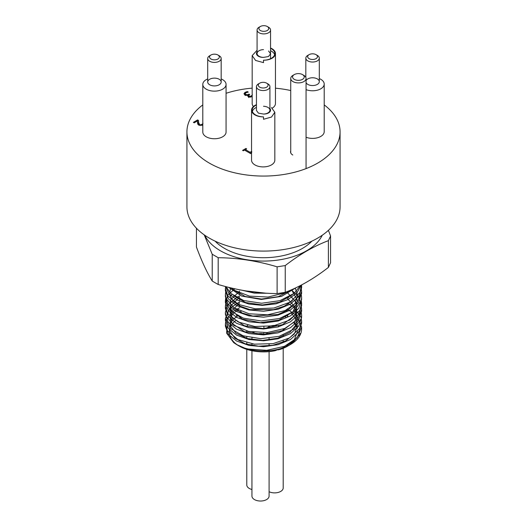 <?xml version="1.0" encoding="UTF-8"?>
<svg xmlns="http://www.w3.org/2000/svg" width="527" height="527" viewBox="0 0 527 527"><rect width="100%" height="100%" fill="white"/><g stroke="black" fill="none" stroke-linecap="round" stroke-linejoin="round"><path stroke-width="0.79" d="M290.028 290.384L285.522 292.696L268.052 297.05L249.488 296.128L234.304 290.278L231.188 287.926M300.377 285.529L294.349 293.256L279.969 300.647L261.616 303.242L243.718 300.542L230.595 293.302L226.076 286.655M301.582 284.903L299.903 292.452L290.14 302.136L273.941 308.031L255.233 308.815L238.514 304.415L227.829 296.009L225.398 288.612L225.576 286.53M301.286 288.605L301.609 291.563L297.478 301.964L285.166 310.568L267.624 314.81L249.08 313.769L234.021 307.814L226.076 298.493L225.398 294.514L225.773 291.563M301.286 294.521L301.602 297.472L301.22 300.733L294.092 311.193L279.573 318.486L261.181 320.963L243.349 318.143L230.378 310.818L225.398 300.864L225.773 297.478M301.292 300.423L301.602 303.374L299.771 310.423L289.824 320.047L273.526 325.831L254.804 326.49L238.184 321.984L227.677 313.506L225.398 306.332L225.813 303.216L226.926 300.423M230.042 296.279L231.992 294.514M235.964 291.846L236.465 291.563M287.9 291.563L288.572 291.918M301.286 306.325L301.609 309.283L297.281 319.922L284.804 328.446L267.189 332.57L248.678 331.404L233.751 325.357L225.997 315.983L225.398 312.241L227.295 305.667L237.334 297.011L239.607 295.937M287.9 297.465L288.572 297.821M301.286 312.241L301.602 315.192L301.154 318.716L293.829 329.125L279.178 336.325L260.746 338.683L242.98 335.745L230.161 328.328L225.391 318.348L229.818 308.308L239.607 301.846M287.393 303.124L293.387 306.819L301.042 317.149L301.602 321.101L299.632 328.393L289.507 337.952L273.105 343.63L254.383 344.164L237.861 339.546L227.532 331.002L225.398 324.052L225.879 320.699L233.303 311.246L239.633 307.748M287.182 308.927L296.945 315.989L301.609 327.01L297.076 337.873L284.442 346.318L266.754 350.323L248.283 349.039L244.699 348.103L236.695 344.605L233.705 342.655L226.564 333.097L227.341 324.777M230.266 320.475L232.394 318.46M236.307 315.726L236.867 315.403M287.156 315.561L287.9 315.983M295.588 339.408L289.119 345.257M288.164 345.837L278.184 349.935M285.173 347.062L294.231 339.994L297.603 331.345M297.254 328.077L296.418 325.62M296.187 325.126L294.613 322.564M287.452 316.259L286.662 315.798M237.73 315.851L233.461 319.217L231.129 322.168M230.701 322.932L229.759 330.831L234.838 338.215L245.035 343.696L258.52 346.219L272.894 345.271L285.594 340.943L294.356 333.934L297.61 325.436M297.254 322.168L296.747 320.521M296.181 319.217L291.359 313.183M287.446 310.357L286.859 310.008M237.73 309.942L233.461 313.308M233.448 313.321L231.129 316.266M230.701 317.023L229.93 325.482L236.004 333.229L247.69 338.591L262.604 340.402L277.696 338.196L289.896 332.333L296.708 323.927L296.747 314.599M296.181 313.308L294.613 310.752M239.607 302.959L230.095 312.478L231.926 323.347L244.482 331.694L263.5 334.48L282.518 330.574L295.074 321.121L296.905 309.138L287.393 298.506M239.607 297.044L230.095 306.569L231.926 317.438L244.482 325.778L263.5 328.571L282.518 324.672L295.074 315.218L296.905 303.236L287.393 292.604M239.607 291.141L230.266 300.225L231.346 310.706L242.519 319.118L260.266 322.662L279.027 320.06L292.92 311.951L297.584 300.726L291.556 289.725M233.54 307.485L241.649 312.84L252.828 316.062L277.907 314.507L288.276 309.83L295.166 303.256L297.61 295.66L295.258 288.045M230.556 287.775L229.541 294.382L232.776 300.759L239.851 306.068L249.884 309.599L273.592 309.685L284.303 306.147L292.413 300.653M233.54 295.667L245.622 302.538L262.446 304.962L279.554 302.162L292.399 294.758M233.54 289.764L245.22 296.497L261.497 299.053L278.282 296.668L291.345 289.817M246.425 290.97L264.857 293.071M236.695 344.605L239.284 346.101A34.248 19.769 0 0 0 275.041 350.738L288.868 345.435M289.54 345.033L299.455 334.849L300.08 333.433M238.586 310.35L237.73 310.765M225.444 325.113L225.391 326.193L228.296 334.243L236.557 341.009L248.915 345.409L263.5 346.72L278.085 344.671L290.443 339.533L298.704 332.03L301.609 323.242L301.563 322.149M238.586 304.448L237.723 304.863M225.444 319.243L225.398 320.284L228.296 328.334L236.551 335.106L248.915 339.507L263.5 340.804L278.078 338.762L290.443 333.631L298.71 326.121L301.602 317.333L301.563 316.253M238.586 298.539L237.73 298.954M225.444 313.288L225.391 314.375L228.296 322.432L236.557 329.197L248.922 333.591L263.5 334.902L278.085 332.86L290.443 327.722L298.704 320.212L301.563 310.39M238.586 292.63L237.73 293.045M225.444 307.399L225.398 308.473L228.296 316.523L236.557 323.288L248.915 327.689L263.5 328.993L278.085 326.951L290.443 321.813L298.704 314.303L301.609 305.515L298.954 297.103L291.365 289.81M234.811 288.756L227.829 295.166L225.398 302.564L228.296 310.614L236.551 317.386L248.922 321.78L263.5 323.084L278.078 321.042L290.443 315.904L298.704 308.4L301.602 299.613L301.563 298.539M225.444 295.568L225.391 296.655L228.296 304.705L236.557 311.47L248.922 315.871L263.5 317.182L278.085 315.139L290.443 309.995L298.704 302.491L301.563 292.663M225.444 289.679L225.398 290.746L228.296 298.796L236.557 305.568L248.915 309.968L263.5 311.273L278.085 309.224L290.443 304.086L298.704 296.582L301.609 287.795L301.563 286.688M225.516 286.51L229.1 293.888L237.222 300.015L248.823 304.039L262.347 305.383L276.029 303.829L288.058 299.527L296.846 293.005L301.233 285.087M228.52 287.281L241.669 296.062L261.326 299.474L281.622 296.345L296.523 287.446M241.649 290.146L254.271 293.124L268.124 293.275M279.363 349.645A34.248 19.769 0 0 0 287.716 346.101A34.248 19.769 0 0 0 288.091 345.877M289.007 345.31A34.248 19.769 0 0 0 294.843 340.086M297.156 328.466A34.248 19.769 0 0 0 296.451 326.733M295.891 325.699A34.248 19.769 0 0 0 293.974 323.097M285.884 317.155A34.248 19.769 0 0 0 284.791 316.635M240.905 317.261A34.248 19.769 0 0 0 239.792 317.853M235.628 320.627A34.248 19.769 0 0 0 232.354 323.901M232.143 324.171A34.248 19.769 0 0 0 230.483 326.872M229.956 328.123A34.248 19.769 0 0 0 238.026 345.33M301.569 328.025A38.102 22.002 180 0 1 301.602 328.967A38.102 22.002 180 0 1 290.443 344.526A38.102 22.002 180 0 1 244.699 348.103M204.199 234.844L212.223 254.271A188.053 108.575 60 0 1 215.2 255.951A188.053 108.575 60 0 1 218.185 257.71C237.822 257.881 257.466 260.924 277.11 266.827L285.245 265.568C299.626 254.403 314.006 246.096 328.387 240.661L330.567 235.964L330.567 262.729L328.387 267.426C314.006 278.592 299.626 286.899 285.245 292.333L277.11 293.592C257.466 293.42 237.822 290.377 218.185 284.475A188.053 108.575 60 0 1 215.2 282.795A188.053 108.575 60 0 1 212.223 281.036C206.959 272.558 201.696 261.221 196.433 247.011L196.433 228.211M204.733 235.22A60.954 35.19 0 0 0 263.5 261.076A60.954 35.19 0 0 0 322.267 235.22M330.567 235.964L328.407 230.332M212.223 254.271L212.223 281.036M218.185 284.475L218.185 257.71M277.11 266.827L277.11 293.592M328.387 240.661L328.387 267.426M285.245 292.333L285.245 265.568M286.457 310.93A23.893 13.794 0 0 0 286.945 309.757M240.727 311.279A23.893 13.794 0 0 0 241.827 312.919M252.176 96.454L250.2 97.152L248.336 96.777L247.71 95.881L248 95.13L246.643 95.407L244.903 94.952L243.968 93.714L245.022 92.383L247.301 91.546L248.27 92.106L245.865 92.805L245.213 93.622L245.898 94.452L247.301 94.788L248.955 94.109L249.712 94.55L248.691 95.585L249.166 96.184L250.266 96.408L252.071 95.361L252.071 96.52M248.955 94.109L248.955 95.058M248.691 96.237L248.065 96.553M245.213 95.558L245.213 95.11M247.301 91.546L247.301 92.291M245.213 94.247L244.528 94.689M248.065 95.17L248.065 96.593M252.071 95.361L252.361 94.748M202.796 124.965L198.758 125.136L197.75 124.141L197.526 120.881L194.18 122.817L193.389 122.356L197.592 119.932L198.56 120.485L198.554 122.389L199.641 124.57L200.833 124.873L202.697 123.865L202.697 125.024M197.526 120.881L197.506 123.16M202.697 123.865L202.981 123.265M198.646 125.07L198.521 121.618M198.521 122.435L197.526 121.935M197.592 119.932L197.592 121.902M251.827 151.862L251.366 153.219L250.654 153.627L244.508 150.083L243.303 150.781L242.604 150.379L245.931 148.456L246.629 148.858L245.391 149.576L249.963 152.211L251.55 151.697M250.964 153.456L250.964 152.698L251.366 153.219M251.201 151.499L251.201 152.296M249.963 152.211L249.963 153.225M245.391 149.576L245.391 150.59M245.931 148.456L245.931 149.26M207.697 78.945A11.64 6.719 0 0 0 206.202 79.669A11.64 6.719 0 0 0 202.796 84.419L202.796 132.033A11.64 6.719 0 0 0 214.436 138.753A11.64 6.719 0 0 0 226.07 132.033L226.07 84.419A11.64 6.719 0 0 0 222.664 79.669A11.64 6.719 0 0 0 221.175 78.945M270.549 48.029A11.64 6.719 0 0 1 272.044 48.754A11.64 6.719 0 0 1 275.45 53.51A11.64 6.719 0 0 1 263.5 60.223L263.5 62.627L255.582 60.447L252.176 55.605L252.176 103.523A11.64 6.719 0 0 0 253.401 106.526M272.275 108.134A11.64 6.719 0 0 0 275.45 103.523L275.45 53.51M251.55 160.182A11.64 6.719 0 0 0 263.184 166.901A11.64 6.719 0 0 0 274.824 160.182L274.824 112.258L271.524 117.04L263.5 119.286L263.5 116.882A11.64 6.719 0 0 1 251.55 110.163L251.55 160.182M306.055 137.244A11.64 6.719 0 0 0 318.031 137.606A11.64 6.719 0 0 0 324.204 131.671L324.204 84.056A11.64 6.719 0 0 0 320.798 79.307A11.64 6.719 0 0 0 319.303 78.582M290.739 150.88A7.655 4.42 0 0 0 290.542 151.881A7.655 4.42 0 0 0 292.781 155.01M324.204 104.906A76.573 44.209 180 0 1 340.073 131.855A76.573 44.209 180 0 1 263.5 176.064A76.573 44.209 180 0 1 186.927 131.855A76.573 44.209 180 0 1 202.796 104.906M226.07 93.286A76.573 44.209 180 0 1 252.176 88.128M275.45 88.187A76.573 44.209 180 0 1 290.739 90.539M266.649 83.154A4.901 2.833 0 0 0 266.372 83.009A4.901 2.833 0 0 0 259.719 83.154A4.901 2.833 0 0 0 259.719 87.159A4.901 2.833 0 0 0 266.649 87.159A4.901 2.833 0 0 0 266.649 83.154L267.953 83.905A6.739 3.893 180 0 1 269.923 86.659A6.739 3.893 180 0 1 266.003 90.189A6.739 3.893 180 0 1 258.803 89.61A6.739 3.893 180 0 1 256.451 86.659L256.451 110.472L258.421 113.14L263.5 114.049A6.739 3.893 0 0 0 269.923 110.163A6.739 3.893 0 0 0 263.5 106.276M263.5 114.049A6.739 3.893 0 0 0 269.923 108.522M271.418 107.6L274.824 112.258M256.451 107.363A11.64 6.719 0 0 0 252.361 111.368M306.055 82.653A6.739 3.893 0 0 0 307.801 84.406A6.739 3.893 0 0 0 317.333 84.406A6.739 3.893 0 0 0 319.303 81.652A6.739 3.893 0 0 0 313.44 77.798A6.739 3.893 0 0 0 306.055 80.657M306.055 89.63A11.64 6.719 0 0 0 320.798 88.813A11.64 6.719 0 0 0 324.204 84.056M263.5 49.624A6.739 3.893 0 0 0 257.077 53.51A6.739 3.893 0 0 0 259.047 56.257A6.739 3.893 0 0 0 263.5 57.397L268.467 56.541L270.549 53.813L268.579 50.981M257.077 51.87A6.739 3.893 0 0 0 263.5 57.397M274.639 54.709A11.64 6.719 0 0 0 271.418 51.159A11.64 6.719 0 0 0 270.549 50.711M252.176 55.605L257.077 50.263M209.667 79.267A6.739 3.893 0 0 0 212.691 85.776A6.739 3.893 0 0 0 220.945 81.013A6.739 3.893 0 0 0 209.667 79.267M202.796 84.419A11.64 6.719 0 0 0 214.436 91.138A11.64 6.719 0 0 0 226.07 84.419M256.451 104.682A11.64 6.719 0 0 0 251.55 110.163M311.885 241.142A55.131 31.831 180 0 1 224.515 248.388A55.131 31.831 180 0 1 215.115 241.142M340.073 131.855L340.073 206.88A76.573 44.209 180 0 1 263.5 251.089A76.573 44.209 180 0 1 186.927 206.88L186.927 131.855M256.451 104.959A11.64 6.719 0 0 0 252.176 110.163A11.64 6.719 0 0 0 263.5 116.882M263.5 60.223A11.64 6.719 0 0 0 274.824 53.51A11.64 6.719 0 0 0 270.549 48.306M315.752 54.498A4.901 2.833 0 0 0 309.099 54.643A4.901 2.833 0 0 0 309.099 58.649A4.901 2.833 0 0 0 316.029 58.649A4.901 2.833 0 0 0 316.029 54.643A4.901 2.833 0 0 0 315.752 54.498M316.029 54.643L317.333 55.394A6.739 3.893 180 0 1 319.303 58.148A6.739 3.893 180 0 1 315.383 61.679A6.739 3.893 180 0 1 308.183 61.099A6.739 3.893 180 0 1 305.825 58.148A6.739 3.893 180 0 1 307.801 55.394L309.099 54.643M266.998 26.35A4.901 2.833 0 0 0 260.351 26.502A4.901 2.833 0 0 0 260.351 30.5A4.901 2.833 0 0 0 267.281 30.5A4.901 2.833 0 0 0 267.281 26.502A4.901 2.833 0 0 0 266.998 26.35M267.281 26.502L268.579 27.246A6.739 3.893 180 0 1 270.549 29.999A6.739 3.893 180 0 1 266.629 33.537A6.739 3.893 180 0 1 259.429 32.957A6.739 3.893 180 0 1 257.077 29.999A6.739 3.893 180 0 1 259.047 27.246L260.351 26.502M256.451 86.659A6.739 3.893 180 0 1 258.421 83.905L259.719 83.154M303.809 75.348L302.511 74.597A5.817 3.36 0 0 0 294.283 74.597A5.817 3.36 0 0 0 294.283 79.353A5.817 3.36 0 0 0 302.511 79.353A5.817 3.36 0 0 0 302.511 74.597L303.809 75.348A7.655 4.42 180 0 1 306.055 78.477A7.655 4.42 180 0 1 298.394 82.897A7.655 4.42 180 0 1 290.739 78.477A7.655 4.42 180 0 1 292.979 75.348L294.283 74.597M246.781 349.375L246.781 484.952A8.577 4.954 0 0 0 249.291 488.45A8.577 4.954 0 0 0 251.946 489.491M246.913 326.562A8.577 4.954 180 0 1 247.637 325.258M263.875 326.839A8.577 4.954 180 0 1 263.935 327.419A8.577 4.954 180 0 1 263.698 328.565M254.133 332.32A8.577 4.954 180 0 1 252.782 332.142M251.946 350.732L251.946 496.078A8.577 4.954 0 0 0 254.455 499.576A8.577 4.954 0 0 0 263.803 500.65A8.577 4.954 0 0 0 269.093 496.078L269.093 351.628M252.137 339.579A8.577 4.954 180 0 1 251.946 338.545A8.577 4.954 180 0 1 252.011 337.932M256.293 334.23A8.577 4.954 180 0 1 265.233 334.408M269.086 338.294A8.577 4.954 180 0 1 269.093 338.545A8.577 4.954 180 0 1 268.711 340.007M269.093 491.717A8.577 4.954 0 0 0 278.236 492.422A8.577 4.954 0 0 0 283.203 487.93L283.203 348.294M268.889 334.078A8.577 4.954 180 0 1 268.559 333.901A8.577 4.954 180 0 1 266.932 332.59M266.787 328.387A8.577 4.954 180 0 1 278.75 326.055M282.94 329.184A8.577 4.954 180 0 1 283.197 330.284M216.307 54.393A4.901 2.833 0 0 0 210.971 55.006A4.901 2.833 0 0 0 210.971 59.011A4.901 2.833 0 0 0 217.901 59.011A4.901 2.833 0 0 0 217.901 55.006A4.901 2.833 0 0 0 216.307 54.393M217.901 55.006L219.199 55.757A6.739 3.893 180 0 1 221.175 58.51A6.739 3.893 180 0 1 211.861 62.107A6.739 3.893 180 0 1 207.697 58.51A6.739 3.893 180 0 1 209.667 55.757L210.971 55.006M250.266 96.408L250.266 97.146M251.307 96.046L251.307 96.896M249.166 96.184L249.166 97.1M248.573 94.333L248.573 96.303M247.301 94.788L247.301 95.334M245.898 94.452L245.898 95.334M245.022 92.383L245.022 94.353M201.946 124.55L201.946 125.38M200.833 124.873L200.833 125.61M199.641 124.57L199.641 125.498M198.554 122.389L198.554 124.359M301.602 328.967L301.602 327.3M301.602 323.242L301.602 321.101M301.602 317.333L301.602 315.192M301.602 311.424L301.602 309.566M301.602 305.515L301.602 303.374M301.602 299.613L301.602 297.472M301.602 293.704L301.602 291.833M301.602 287.795L301.602 285.654M225.398 326.193L225.398 324.052M225.398 320.284L225.398 318.42M225.398 314.375L225.398 312.241M225.398 308.473L225.398 306.332M225.398 302.564L225.398 300.693M225.398 296.655L225.398 294.514M225.398 290.746L225.398 288.612M288.565 345.607L290.443 344.526M287.393 304.481L287.393 303.631M287.393 298.578L287.393 297.722M287.393 292.663L287.393 291.82M239.607 305.943L239.607 304.909M239.607 300.034L239.607 299M239.607 294.125L239.607 293.091M248.691 95.585L248.691 97.554M319.303 81.652L319.303 58.148M305.825 77.41L305.825 58.148M270.549 58.708L270.549 29.999M257.077 53.51L257.077 29.999M269.923 110.163L269.923 86.659M290.739 78.477L290.739 152.889M306.055 78.477L306.055 168.607M263.935 333.999L263.935 332.748M263.935 328.558L263.935 327.419M246.781 344.25L246.781 342.774M246.781 338.334L246.781 336.865M246.781 332.432L246.781 330.956M269.093 350.732L269.093 350.106M269.093 345.87L269.093 344.197M269.093 339.961L269.093 338.545M251.946 345.455L251.946 343.828M251.946 339.546L251.946 338.545M283.203 347.8L283.203 346.806M283.203 342.102L283.203 340.897M283.203 336.186L283.203 334.988M266.049 334.355L266.049 332.649M221.175 82.014L221.175 58.51M207.697 82.014L207.697 58.51"/></g></svg>
